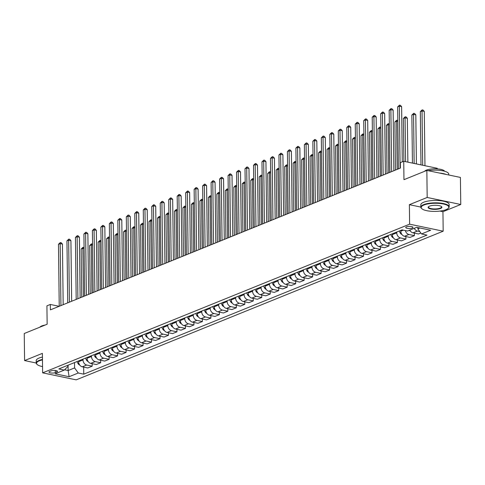 <?xml version="1.0" encoding="UTF-8"?>
<svg xmlns="http://www.w3.org/2000/svg" width="485" height="485" viewBox="0 0 485 485"><rect width="100%" height="100%" fill="white"/><g stroke="black" fill="none" stroke-linecap="round" stroke-linejoin="round"><path stroke-width="0.73" d="M406.454 226.841A3.625 1.067 179.3 0 0 405.733 227.495A3.625 1.067 179.3 0 0 408.218 228.477A3.625 1.067 179.3 0 0 412.262 228.059A3.625 1.067 179.3 0 0 412.984 227.404A3.625 1.067 179.3 0 0 410.498 226.422A3.625 1.067 179.3 0 0 406.454 226.841M437.306 168.895L437.3 168.295L403.732 161.281L400.337 162.651L400.404 168.065L50.379 309.873L50.313 304.459L46.918 305.835L47.142 324.235L24.25 333.51L24.583 360.573L36.223 363.01M460.75 204.488L460.417 177.425L426.849 170.405L427.182 197.468L409.376 204.682L409.613 224.173L443.181 231.187L442.944 211.702L460.75 204.488L427.182 197.468M409.613 224.173L42.625 372.85L76.194 379.864L443.181 231.187M55.29 372.619L56.781 372.019A3.51 1.037 179.3 0 0 57.479 371.389A3.51 1.037 179.3 0 0 55.072 370.437A3.51 1.037 179.3 0 0 51.155 370.843L49.664 371.443A3.51 1.037 179.3 0 0 48.967 372.074A3.51 1.037 179.3 0 0 51.374 373.026A3.51 1.037 179.3 0 0 55.29 372.619L55.266 370.455M64.596 369.788L68.142 370.528L74.587 367.921L78.267 373.007L83.753 374.159L427 235.098L421.513 233.952L417.827 228.859L419.955 227.998M78.267 373.007L69.106 376.718L55.138 373.796L64.293 370.085L67.87 366.514L67.858 365.272M421.513 233.952L430.668 230.242L416.7 227.319L407.539 231.03L402.053 229.878L58.806 368.939L64.293 370.085M403.732 161.281L403.957 179.68L426.849 170.405M42.625 372.85L42.389 353.365L24.583 360.573M59.17 306.314L50.313 304.459M68.076 365.187L68.142 370.528L69.106 376.718M74.52 362.574L74.587 367.921M78.588 360.925L78.6 361.725A4.529 3.462 67.9 0 0 82.28 366.812L87.773 367.963L92.18 366.175L92.15 363.671M83.002 359.136L83.008 359.937A4.529 3.462 67.9 0 0 86.688 365.029L92.18 366.175M87.07 357.487L87.076 358.288A4.529 3.462 67.9 0 0 90.762 363.38L96.248 364.526L100.662 362.738L100.625 360.234M91.477 355.705L91.489 356.505A4.529 3.462 67.9 0 0 95.169 361.592L100.662 362.738M95.551 354.056L95.557 354.856A4.529 3.462 67.9 0 0 99.237 359.943L104.73 361.089L109.137 359.306L109.107 356.796M99.958 352.268L99.965 353.068A4.529 3.462 67.9 0 0 103.651 358.154L109.137 359.306M104.026 350.619L104.039 351.419A4.529 3.462 67.9 0 0 107.718 356.505L113.211 357.657L117.619 355.869L117.588 353.365M108.44 348.83L108.446 349.63A4.529 3.462 67.9 0 0 112.126 354.723L117.619 355.869M112.508 347.181L112.514 347.981A4.529 3.462 67.9 0 0 116.2 353.074L121.686 354.22L126.094 352.431L126.064 349.928M116.915 345.399L116.927 346.199A4.529 3.462 67.9 0 0 120.607 351.286L126.094 352.431M120.989 343.75L120.995 344.55A4.529 3.462 67.9 0 0 124.675 349.637L130.168 350.782L134.575 349L134.545 346.49M125.397 341.961L125.403 342.762A4.529 3.462 67.9 0 0 129.089 347.848L134.575 349M129.465 340.312L129.477 341.113A4.529 3.462 67.9 0 0 133.157 346.199L138.649 347.351L143.057 345.562L143.026 343.059M133.872 338.53L133.884 339.324A4.529 3.462 67.9 0 0 137.564 344.417L143.057 345.562M137.946 336.881L137.952 337.675A4.529 3.462 67.9 0 0 141.638 342.768L147.125 343.913L151.532 342.125L151.502 339.621M142.354 335.093L142.366 335.893A4.529 3.462 67.9 0 0 146.046 340.979L151.532 342.125M146.428 333.444L146.434 334.244A4.529 3.462 67.9 0 0 150.114 339.33L155.606 340.476L160.014 338.694L159.983 336.184M150.835 331.655L150.841 332.455A4.529 3.462 67.9 0 0 154.527 337.548L160.014 338.694M154.903 330.006L154.915 330.806A4.529 3.462 67.9 0 0 158.595 335.899L164.082 337.045L168.495 335.256L168.465 332.752M159.31 328.224L159.322 329.018A4.529 3.462 67.9 0 0 163.002 334.11L168.495 335.256M163.384 326.575L163.39 327.369A4.529 3.462 67.9 0 0 167.076 332.461L172.563 333.607L176.97 331.825L176.94 329.315M167.792 324.786L167.804 325.587A4.529 3.462 67.9 0 0 171.484 330.673L176.97 331.825M171.86 323.137L171.872 323.938A4.529 3.462 67.9 0 0 175.552 329.024L181.044 330.176L185.452 328.387L185.422 325.878M176.273 321.349L176.279 322.149A4.529 3.462 67.9 0 0 179.965 327.242L185.452 328.387M180.341 319.7L180.353 320.5A4.529 3.462 67.9 0 0 184.033 325.593L189.52 326.738L193.933 324.95L193.903 322.446M184.749 317.917L184.761 318.718A4.529 3.462 67.9 0 0 188.441 323.804L193.933 324.95M188.823 316.268L188.829 317.069A4.529 3.462 67.9 0 0 192.515 322.155L198.001 323.301L202.409 321.519L202.378 319.009M193.23 314.48L193.242 315.28A4.529 3.462 67.9 0 0 196.922 320.367L202.409 321.519M197.298 312.831L197.31 313.631A4.529 3.462 67.9 0 0 200.99 318.718L206.483 319.87L210.89 318.081L210.86 315.577M201.712 311.043L201.718 311.843A4.529 3.462 67.9 0 0 205.404 316.935L210.89 318.081M205.779 309.394L205.792 310.194A4.529 3.462 67.9 0 0 209.471 315.286L214.958 316.432L219.372 314.644L219.341 312.14M210.187 307.611L210.199 308.411A4.529 3.462 67.9 0 0 213.879 313.498L219.372 314.644M214.261 305.962L214.267 306.762A4.529 3.462 67.9 0 0 217.953 311.849L223.439 312.995L227.847 311.212L227.817 308.702M218.668 304.174L218.68 304.974A4.529 3.462 67.9 0 0 222.36 310.06L227.847 311.212M222.736 302.525L222.748 303.325A4.529 3.462 67.9 0 0 226.428 308.411L231.921 309.563L236.328 307.775L236.298 305.271M227.15 300.736L227.156 301.537A4.529 3.462 67.9 0 0 230.842 306.629L236.328 307.775M231.218 299.087L231.23 299.888A4.529 3.462 67.9 0 0 234.91 304.98L240.396 306.126L244.81 304.337L244.779 301.834M235.625 297.305L235.637 298.105A4.529 3.462 67.9 0 0 239.317 303.192L244.81 304.337M239.699 295.656L239.705 296.456A4.529 3.462 67.9 0 0 243.391 301.543L248.878 302.688L253.285 300.906L253.255 298.396M244.107 293.868L244.119 294.668A4.529 3.462 67.9 0 0 247.799 299.754L253.285 300.906M248.174 292.219L248.187 293.019A4.529 3.462 67.9 0 0 251.867 298.105L257.359 299.257L261.767 297.469L261.736 294.965M252.588 290.436L252.594 291.23A4.529 3.462 67.9 0 0 256.28 296.323L261.767 297.469M256.656 288.787L256.668 289.581A4.529 3.462 67.9 0 0 260.348 294.674L265.835 295.82L270.248 294.031L270.218 291.527M261.063 286.999L261.075 287.799A4.529 3.462 67.9 0 0 264.755 292.885L270.248 294.031M265.137 285.35L265.143 286.15A4.529 3.462 67.9 0 0 268.829 291.236L274.316 292.382L278.723 290.6L278.693 288.09M269.545 283.561L269.557 284.362A4.529 3.462 67.9 0 0 273.237 289.454L278.723 290.6M273.613 281.912L273.625 282.713A4.529 3.462 67.9 0 0 277.305 287.805L282.797 288.951L287.205 287.162L287.175 284.659M278.026 280.13L278.032 280.924A4.529 3.462 67.9 0 0 281.718 286.017L287.205 287.162M282.094 278.481L282.106 279.275A4.529 3.462 67.9 0 0 285.786 284.368L291.273 285.513L295.686 283.731L295.656 281.221M286.502 276.692L286.514 277.493A4.529 3.462 67.9 0 0 290.194 282.579L295.686 283.731M290.576 275.043L290.582 275.844A4.529 3.462 67.9 0 0 294.268 280.93L299.754 282.082L304.162 280.294L304.131 277.784M294.983 273.255L294.995 274.055A4.529 3.462 67.9 0 0 298.675 279.148L304.162 280.294M299.051 271.606L299.063 272.406A4.529 3.462 67.9 0 0 302.743 277.499L308.236 278.645L312.643 276.856L312.613 274.352M303.464 269.824L303.471 270.624A4.529 3.462 67.9 0 0 307.157 275.71L312.643 276.856M307.532 268.175L307.545 268.975A4.529 3.462 67.9 0 0 311.224 274.061L316.711 275.207L321.125 273.425L321.094 270.915M311.94 266.386L311.952 267.187A4.529 3.462 67.9 0 0 315.632 272.273L321.125 273.425M316.014 264.737L316.02 265.537A4.529 3.462 67.9 0 0 319.706 270.624L325.192 271.776L329.6 269.987L329.57 267.484M320.421 262.949L320.433 263.749A4.529 3.462 67.9 0 0 324.113 268.842L329.6 269.987M324.489 261.3L324.501 262.1A4.529 3.462 67.9 0 0 328.181 267.193L333.674 268.338L338.081 266.55L338.051 264.046M328.903 259.517L328.909 260.318A4.529 3.462 67.9 0 0 332.595 265.404L338.081 266.55M332.971 257.868L332.983 258.669A4.529 3.462 67.9 0 0 336.663 263.755L342.149 264.901L346.563 263.119L346.532 260.609M337.378 256.08L337.39 256.88A4.529 3.462 67.9 0 0 341.07 261.967L346.563 263.119M341.452 254.431L341.458 255.231A4.529 3.462 67.9 0 0 345.144 260.318L350.631 261.47L355.038 259.681L355.008 257.177M345.86 252.643L345.872 253.443A4.529 3.462 67.9 0 0 349.552 258.535L355.038 259.681M349.928 251L349.94 251.794A4.529 3.462 67.9 0 0 353.62 256.886L359.112 258.032L363.52 256.244L363.489 253.74M354.341 249.211L354.347 250.011A4.529 3.462 67.9 0 0 358.033 255.098L363.52 256.244M358.409 247.562L358.421 248.362A4.529 3.462 67.9 0 0 362.101 253.449L367.588 254.595L372.001 252.812L371.971 250.302M362.816 245.774L362.828 246.574A4.529 3.462 67.9 0 0 366.508 251.66L372.001 252.812M366.89 244.125L366.896 244.925A4.529 3.462 67.9 0 0 370.582 250.011L376.069 251.163L380.476 249.375L380.446 246.871M371.298 242.342L371.31 243.137A4.529 3.462 67.9 0 0 374.99 248.229L380.476 249.375M375.366 240.693L375.378 241.488A4.529 3.462 67.9 0 0 379.058 246.58L384.55 247.726L388.958 245.944L388.928 243.434M379.779 238.905L379.785 239.705A4.529 3.462 67.9 0 0 383.471 244.792L388.958 245.944M383.847 237.256L383.859 238.056A4.529 3.462 67.9 0 0 387.539 243.143L393.026 244.294L397.439 242.506L397.409 239.996M388.255 235.467L388.267 236.268A4.529 3.462 67.9 0 0 391.947 241.36L397.439 242.506M392.329 233.819L392.335 234.619A4.529 3.462 67.9 0 0 396.021 239.711L401.507 240.857L405.915 239.069L405.884 236.565M396.736 232.036L396.748 232.83A4.529 3.462 67.9 0 0 400.428 237.923L405.915 239.069M400.804 230.387L400.816 231.181A4.529 3.462 67.9 0 0 404.496 236.274L409.989 237.42L414.396 235.637L414.366 233.127M417.815 227.55L417.827 228.859M83.753 374.159L83.669 367.103M420.841 233.024L418.464 233.988L412.978 232.836A4.529 3.462 67.9 0 1 409.843 230.096M405.369 230.575A4.529 3.462 67.9 0 0 408.91 234.485L414.396 235.637M414.251 228.308A4.529 3.462 67.9 0 0 417.385 231.054L419.78 231.551M409.376 204.682L420.847 207.083M439.943 211.078L442.944 211.702M63.183 304.683L62.438 244.076L60.17 243.603L60.928 305.598M58.479 244.288L60.328 242.542L60.17 243.603L58.479 244.288L59.231 306.284M60.328 242.542L61.231 242.73L62.438 244.076M79.685 364.987A3.001 2.292 -112.1 0 1 77.885 363.332L77 361.567M78.285 361.046L78.6 361.664M83.444 296.474L82.856 248.344L81.159 249.029L81.747 297.166M84.093 248.605L82.856 248.344L83.008 247.283L84.081 247.659M81.159 249.029L83.008 247.283M71.659 301.252L70.919 240.639L68.652 240.166L69.41 302.161M66.954 240.857L68.803 239.111L68.652 240.166L66.954 240.857L67.712 302.846M68.803 239.111L69.713 239.299L70.919 240.639M80.14 297.814L79.401 237.207L77.133 236.735L77.891 298.73M75.436 237.42L77.285 235.674L77.133 236.735L75.436 237.42L76.194 299.415M77.285 235.674L78.194 235.862L79.401 237.207M88.622 294.377L87.876 233.77L85.609 233.297L86.366 295.292M83.917 233.982L85.766 232.236L85.609 233.297L83.917 233.982L84.669 295.977M85.766 232.236L86.669 232.43L87.876 233.77M88.161 361.549A3.001 2.292 -112.1 0 1 86.366 359.894L85.481 358.136M86.766 357.615L87.076 358.227M91.92 293.043L91.332 244.907L89.634 245.598L90.222 293.728M92.574 245.167L91.332 244.907L91.489 243.852L92.562 244.228M89.634 245.598L91.489 243.852M96.642 358.112A3.001 2.292 -112.1 0 1 94.848 356.463L93.957 354.699M95.248 354.177L95.557 354.796M100.401 289.606L99.813 241.475L98.115 242.16L98.704 290.291M101.05 241.736L99.813 241.475L99.965 240.414L101.038 240.79M98.115 242.16L99.965 240.414M105.124 354.68A3.001 2.292 -112.1 0 1 103.323 353.025L102.438 351.261M103.723 350.74L104.039 351.358M108.882 286.168L108.294 238.038L106.597 238.723L107.185 286.859M109.531 238.299L108.294 238.038L108.446 236.977L109.519 237.353M106.597 238.723L108.446 236.977M97.097 290.945L96.357 230.333L94.09 229.86L94.848 291.855M92.392 230.551L94.242 228.805L94.09 229.86L92.392 230.551L93.15 292.546M94.242 228.805L95.151 228.993L96.357 230.333M113.599 351.243A3.001 2.292 -112.1 0 1 111.805 349.588L110.913 347.83M112.205 347.308L112.514 347.921M117.358 282.737L116.77 234.607L115.072 235.292L115.66 283.422M118.013 234.861L116.77 234.607L116.927 233.546L118 233.922M115.072 235.292L116.927 233.546M42.468 359.9A13.822 4.068 179.3 0 0 39.315 360.834A13.822 4.068 179.3 0 0 37.254 364.568A13.822 4.068 179.3 0 0 42.547 366.593M37.254 364.568L36.927 364.277A14.162 4.171 -0.7 0 1 36.223 362.998A14.162 4.171 -0.7 0 1 39.043 360.452A14.162 4.171 -0.7 0 1 42.462 359.458M39.97 327.145A10.197 3.001 -0.7 0 1 41.789 325.938A10.197 3.001 -0.7 0 1 45.141 325.047M36.223 362.998L36.193 360.616A14.162 4.171 -0.7 0 1 39.012 358.075A14.162 4.171 -0.7 0 1 42.431 357.075M423.945 205.016A13.822 4.068 179.3 0 0 421.877 208.744A13.822 4.068 179.3 0 0 432.772 211.369A13.822 4.068 179.3 0 0 446.079 209.641A13.822 4.068 179.3 0 0 448.176 208.423A13.822 4.068 179.3 0 0 441.344 203.639A13.822 4.068 179.3 0 0 423.945 205.016M421.877 208.744L421.55 208.453A14.162 4.171 -0.7 0 1 420.847 207.174A14.162 4.171 -0.7 0 1 423.666 204.634A14.162 4.171 -0.7 0 1 439.452 202.991A14.162 4.171 -0.7 0 1 449.165 206.828A14.162 4.171 -0.7 0 1 448.492 208.126L448.176 208.423M429.474 206.167A6.911 2.037 -0.7 0 1 436.13 205.307A6.911 2.037 -0.7 0 1 441.574 206.622A6.911 2.037 -0.7 0 1 440.544 208.483A6.911 2.037 -0.7 0 1 431.844 209.174A6.911 2.037 -0.7 0 1 428.431 206.78A6.911 2.037 -0.7 0 1 429.474 206.167M428.613 206.628A6.572 1.934 179.3 0 0 428.437 207.083A6.572 1.934 179.3 0 0 432.947 208.865A6.572 1.934 179.3 0 0 440.271 208.101A6.572 1.934 179.3 0 0 441.574 206.919A6.572 1.934 179.3 0 0 441.392 206.477M424.593 171.32A10.197 3.001 -0.7 0 1 426.412 170.114A10.197 3.001 -0.7 0 1 437.064 168.877A10.197 3.001 -0.7 0 1 444.66 171.26M420.847 207.174L420.816 204.791A14.162 4.171 -0.7 0 1 423.635 202.251A14.162 4.171 -0.7 0 1 439.422 200.608A14.162 4.171 -0.7 0 1 449.14 204.446L449.165 206.828M439.434 173.036A14.162 4.171 -0.7 0 1 446.067 174.424M428.128 170.671A14.162 4.171 -0.7 0 1 448.764 174.133L448.777 174.988M105.578 287.508L104.839 226.901L102.571 226.428L103.329 288.423M100.874 227.113L102.723 225.367L102.571 226.428L100.874 227.113L101.632 289.108M102.723 225.367L103.632 225.555L104.839 226.901M122.081 347.812A3.001 2.292 -112.1 0 1 120.286 346.157L119.395 344.392M120.686 343.871L120.995 344.489M125.839 279.299L125.251 231.169L123.554 231.854L124.142 279.99M126.488 231.43L125.251 231.169L125.403 230.108L126.476 230.484M123.554 231.854L125.403 230.108M114.06 284.071L113.314 223.464L111.047 222.991L111.805 284.986M109.349 223.676L111.204 221.93L111.047 222.991L109.349 223.676L110.107 285.671M111.204 221.93L112.108 222.124L113.314 223.464M130.562 344.374A3.001 2.292 -112.1 0 1 128.761 342.719L127.876 340.955M129.162 340.434L129.477 341.052M134.315 275.868L133.727 227.732L132.035 228.423L132.623 276.553M134.969 227.992L133.727 227.732L133.884 226.677L134.957 227.047M132.035 228.423L133.884 226.677M122.535 280.639L121.796 220.032L119.528 219.553L120.286 281.549M117.831 220.245L119.68 218.499L119.528 219.553L117.831 220.245L118.589 282.24M119.68 218.499L120.589 218.686L121.796 220.032M139.037 340.937A3.001 2.292 -112.1 0 1 137.243 339.282L136.352 337.524M137.643 337.002L137.952 337.615M142.796 272.431L142.208 224.3L140.511 224.985L141.099 273.116M143.451 224.555L142.208 224.3L142.366 223.239L143.439 223.615M140.511 224.985L142.366 223.239M131.017 277.202L130.277 216.595L128.01 216.122L128.761 278.117M126.312 216.807L128.161 215.061L128.01 216.122L126.312 216.807L127.07 278.802M128.161 215.061L129.071 215.249L130.277 216.595M147.519 337.505A3.001 2.292 -112.1 0 1 145.724 335.85L144.833 334.086M146.124 333.565L146.434 334.183M151.278 268.993L150.689 220.863L148.992 221.548L149.58 269.684M151.926 221.124L150.689 220.863L150.841 219.802L151.914 220.178M148.992 221.548L150.841 219.802M139.492 273.77L138.752 213.157L136.485 212.685L137.243 274.68M134.788 213.37L136.643 211.624L136.485 212.685L134.788 213.37L135.545 275.365M136.643 211.624L137.546 211.818L138.752 213.157M156 334.068A3.001 2.292 -112.1 0 1 154.2 332.413L153.315 330.655M154.6 330.127L154.915 330.746M159.753 265.562L159.165 217.425L157.473 218.117L158.061 266.247M160.408 217.686L159.165 217.425L159.322 216.371L160.396 216.74M157.473 218.117L159.322 216.371M147.974 270.333L147.234 209.726L144.966 209.247L145.724 271.242M143.269 209.938L145.118 208.192L144.966 209.247L143.269 209.938L144.027 271.933M145.118 208.192L146.027 208.38L147.234 209.726M164.476 330.631A3.001 2.292 -112.1 0 1 162.681 328.975L161.79 327.217M163.081 326.696L163.39 327.308M168.234 262.124L167.646 213.994L165.949 214.679L166.537 262.809M168.889 214.249L167.646 213.994L167.804 212.933L168.877 213.309M165.949 214.679L167.804 212.933M156.455 266.895L155.715 206.289L153.448 205.816L154.2 267.811M151.75 206.501L153.6 204.755L153.448 205.816L151.75 206.501L152.508 268.496M153.6 204.755L154.509 204.943L155.715 206.289M172.957 327.199A3.001 2.292 -112.1 0 1 171.163 325.544L170.271 323.78M171.563 323.259L171.872 323.877M176.716 258.687L176.128 210.557L174.43 211.242L175.018 259.378M177.364 210.817L176.128 210.557L176.279 209.496L177.352 209.872M174.43 211.242L176.279 209.496M164.93 263.464L164.191 202.851L161.923 202.378L162.681 264.373M160.226 203.063L162.081 201.317L161.923 202.378L160.226 203.063L160.984 265.059M162.081 201.317L162.984 201.511L164.191 202.851M181.432 323.762A3.001 2.292 -112.1 0 1 179.638 322.107L178.753 320.349M180.038 319.821L180.353 320.439M185.191 255.255L184.603 207.119L182.912 207.81L183.5 255.941M185.846 207.38L184.603 207.119L184.761 206.064L185.834 206.44M182.912 207.81L184.761 206.064M173.412 260.027L172.672 199.42L170.405 198.941L171.163 260.936M168.707 199.632L170.556 197.886L170.405 198.941L168.707 199.632L169.465 261.627M170.556 197.886L171.466 198.074L172.672 199.42M189.914 320.324A3.001 2.292 -112.1 0 1 188.119 318.675L187.228 316.911M188.519 316.39L188.829 317.008M193.673 251.818L193.085 203.688L191.387 204.373L191.975 252.503M194.327 203.949L193.085 203.688L193.242 202.627L194.315 203.003M191.387 204.373L193.242 202.627M181.893 256.589L181.154 195.982L178.886 195.51L179.638 257.505M177.189 196.195L179.038 194.449L178.886 195.51L177.189 196.195L177.946 258.19M179.038 194.449L179.947 194.637L181.154 195.982M198.395 316.893A3.001 2.292 -112.1 0 1 196.601 315.238L195.71 313.474M197.001 312.952L197.31 313.571M202.154 248.381L201.566 200.25L199.868 200.935L200.457 249.072M202.803 200.511L201.566 200.25L201.718 199.189L202.791 199.565M199.868 200.935L201.718 199.189M190.369 253.158L189.629 192.545L187.362 192.072L188.119 254.067M185.664 192.763L187.519 191.017L187.362 192.072L185.664 192.763L186.422 254.752M187.519 191.017L188.422 191.205L189.629 192.545M206.871 313.455A3.001 2.292 -112.1 0 1 205.076 311.8L204.191 310.042M205.476 309.521L205.792 310.133M210.629 244.949L210.041 196.813L208.35 197.504L208.938 245.634M211.284 197.074L210.041 196.813L210.199 195.758L211.272 196.134M208.35 197.504L210.199 195.758M198.85 249.72L198.11 189.114L195.843 188.641L196.601 250.636M194.145 189.326L195.995 187.58L195.843 188.641L194.145 189.326L194.903 251.321M195.995 187.58L196.904 187.768L198.11 189.114M215.352 310.018A3.001 2.292 -112.1 0 1 213.558 308.369L212.666 306.605M213.958 306.083L214.267 306.702M219.111 241.512L218.523 193.382L216.825 194.067L217.413 242.197M219.766 193.642L218.523 193.382L218.68 192.321L219.754 192.697M216.825 194.067L218.68 192.321M207.331 246.283L206.592 185.676L204.318 185.203L205.076 247.198M202.627 185.888L204.476 184.142L204.318 185.203L202.627 185.888L203.385 247.883M204.476 184.142L205.385 184.336L206.592 185.676M223.834 306.587A3.001 2.292 -112.1 0 1 222.039 304.932L221.148 303.167M222.439 302.646L222.748 303.264M227.592 238.08L227.004 189.944L225.307 190.635L225.895 238.765M228.241 190.205L227.004 189.944L227.156 188.889L228.229 189.259M225.307 190.635L227.156 188.889M215.807 242.852L215.067 182.245L212.8 181.766L213.558 243.761M211.102 182.457L212.957 180.711L212.8 181.766L211.102 182.457L211.86 244.452M212.957 180.711L213.861 180.899L215.067 182.245M232.309 303.149A3.001 2.292 -112.1 0 1 230.514 301.494L229.629 299.736M230.915 299.215L231.23 299.827M236.068 234.643L235.48 186.513L233.788 187.198L234.376 235.328M236.722 186.767L235.48 186.513L235.637 185.452L236.71 185.828M233.788 187.198L235.637 185.452M224.288 239.414L223.549 178.807L221.281 178.334L222.039 240.33M219.584 179.02L221.433 177.274L221.281 178.334L219.584 179.02L220.342 241.015M221.433 177.274L222.342 177.462L223.549 178.807M240.79 299.718A3.001 2.292 -112.1 0 1 238.996 298.063L238.105 296.299M239.396 295.777L239.705 296.396M244.549 231.206L243.961 183.075L242.264 183.76L242.852 231.897M245.204 183.336L243.961 183.075L244.119 182.014L245.192 182.39M242.264 183.76L244.119 182.014M232.77 235.983L232.03 175.37L229.757 174.897L230.514 236.892M228.065 175.582L229.914 173.836L229.757 174.897L228.065 175.582L228.823 237.577M229.914 173.836L230.824 174.03L232.03 175.37M249.272 296.28A3.001 2.292 -112.1 0 1 247.477 294.625L246.586 292.861M247.877 292.34L248.187 292.958M253.031 227.774L252.442 179.638L250.745 180.329L251.333 228.459M253.679 179.899L252.442 179.638L252.594 178.583L253.667 178.953M250.745 180.329L252.594 178.583M241.245 232.545L240.505 171.939L238.238 171.46L238.996 233.455M236.541 172.151L238.396 170.405L238.238 171.46L236.541 172.151L237.298 234.146M238.396 170.405L239.299 170.593L240.505 171.939M257.747 292.843A3.001 2.292 -112.1 0 1 255.953 291.188L255.068 289.43M256.353 288.908L256.668 289.521M261.506 224.337L260.918 176.207L259.226 176.892L259.815 225.022M262.161 176.461L260.918 176.207L261.075 175.146L262.149 175.521M259.226 176.892L261.075 175.146M249.726 229.108L248.987 168.501L246.719 168.028L247.477 230.023M245.022 168.713L246.871 166.967L246.719 168.028L245.022 168.713L245.78 230.708M246.871 166.967L247.78 167.155L248.987 168.501M266.229 289.412A3.001 2.292 -112.1 0 1 264.434 287.757L263.543 285.992M264.834 285.471L265.143 286.089M269.987 220.899L269.399 172.769L267.702 173.454L268.29 221.59M270.642 173.03L269.399 172.769L269.557 171.708L270.63 172.084M267.702 173.454L269.557 171.708M258.208 225.677L257.468 165.064L255.195 164.591L255.953 226.586M253.503 165.276L255.352 163.53L255.195 164.591L253.503 165.276L254.261 227.271M255.352 163.53L256.262 163.724L257.468 165.064M274.71 285.974A3.001 2.292 -112.1 0 1 272.916 284.319L272.024 282.561M273.316 282.034L273.625 282.652M278.469 217.468L277.881 169.332L276.183 170.023L276.771 218.153M279.117 169.592L277.881 169.332L278.032 168.277L279.105 168.647M276.183 170.023L278.032 168.277M266.683 222.239L265.944 161.632L263.676 161.153L264.434 223.148M261.979 161.844L263.834 160.098L263.676 161.153L261.979 161.844L262.737 223.84M263.834 160.098L264.737 160.286L265.944 161.632M283.185 282.537A3.001 2.292 -112.1 0 1 281.391 280.882L280.506 279.124M281.791 278.602L282.106 279.221M286.944 214.03L286.356 165.9L284.665 166.585L285.253 214.716M287.599 166.155L286.356 165.9L286.514 164.839L287.587 165.215M284.665 166.585L286.514 164.839M275.165 218.802L274.425 158.195L272.158 157.722L272.916 219.717M270.46 158.407L272.309 156.661L272.158 157.722L270.46 158.407L271.218 220.402M272.309 156.661L273.219 156.849L274.425 158.195M291.667 279.105A3.001 2.292 -112.1 0 1 289.872 277.45L288.981 275.686M290.272 275.165L290.582 275.783M295.426 210.593L294.838 162.463L293.14 163.148L293.728 211.284M296.074 162.724L294.838 162.463L294.995 161.402L296.068 161.778M293.14 163.148L294.995 161.402M283.646 215.37L282.907 154.757L280.633 154.285L281.391 216.28M278.942 154.97L280.791 153.224L280.633 154.285L278.942 154.97L279.7 216.965M280.791 153.224L281.7 153.418L282.907 154.757M300.148 275.668A3.001 2.292 -112.1 0 1 298.348 274.013L297.463 272.255M298.754 271.733L299.063 272.346M303.907 207.162L303.319 159.025L301.621 159.717L302.21 207.847M304.556 159.286L303.319 159.025L303.471 157.971L304.544 158.346M301.621 159.717L303.471 157.971M292.122 211.933L291.382 151.326L289.115 150.853L289.872 212.842M287.417 151.538L289.272 149.792L289.115 150.853L287.417 151.538L288.175 213.533M289.272 149.792L290.175 149.98L291.382 151.326M308.624 272.231A3.001 2.292 -112.1 0 1 306.829 270.581L305.944 268.817M307.229 268.296L307.545 268.914M312.382 203.724L311.794 155.594L310.103 156.279L310.691 204.409M313.037 155.855L311.794 155.594L311.952 154.533L313.025 154.909M310.103 156.279L311.952 154.533M300.603 208.495L299.863 147.889L297.596 147.416L298.354 209.411M295.898 148.101L297.748 146.355L297.596 147.416L295.898 148.101L296.656 210.096M297.748 146.355L298.657 146.543L299.863 147.889M317.105 268.799A3.001 2.292 -112.1 0 1 315.311 267.144L314.419 265.38M315.711 264.858L316.02 265.477M320.864 200.287L320.276 152.157L318.578 152.842L319.166 200.978M321.513 152.417L320.276 152.157L320.427 151.096L321.507 151.472M318.578 152.842L320.427 151.096M309.084 205.064L308.345 144.451L306.071 143.978L306.829 205.973M304.38 144.669L306.229 142.923L306.071 143.978L304.38 144.669L305.138 206.665M306.229 142.923L307.138 143.111L308.345 144.451M325.587 265.362A3.001 2.292 -112.1 0 1 323.786 263.707L322.901 261.948M324.192 261.427L324.501 262.039M329.345 196.855L328.757 148.719L327.06 149.41L327.648 197.54M329.994 148.98L328.757 148.719L328.909 147.664L329.982 148.04M327.06 149.41L328.909 147.664M317.56 201.627L316.82 141.02L314.553 140.547L315.311 202.542M312.855 141.232L314.71 139.486L314.553 140.547L312.855 141.232L313.613 203.227M314.71 139.486L315.614 139.674L316.82 141.02M334.062 261.93A3.001 2.292 -112.1 0 1 332.267 260.275L331.382 258.511M332.668 257.99L332.983 258.608M337.821 193.418L337.233 145.288L335.541 145.973L336.129 194.103M338.475 145.548L337.233 145.288L337.39 144.227L338.463 144.603M335.541 145.973L337.39 144.227M326.041 198.189L325.302 137.582L323.034 137.109L323.792 199.105M321.337 137.795L323.186 136.049L323.034 137.109L321.337 137.795L322.095 199.79M323.186 136.049L324.095 136.243L325.302 137.582M342.543 258.493A3.001 2.292 -112.1 0 1 340.749 256.838L339.858 255.074M341.149 254.552L341.458 255.171M346.302 189.987L345.714 141.85L344.017 142.541L344.605 190.672M346.951 142.111L345.714 141.85L345.866 140.796L346.945 141.165M344.017 142.541L345.866 140.796M334.523 194.758L333.783 134.151L331.51 133.672L332.267 195.667M329.818 134.363L331.667 132.617L331.51 133.672L329.818 134.363L330.576 196.358M331.667 132.617L332.577 132.805L333.783 134.151M351.025 255.055A3.001 2.292 -112.1 0 1 349.224 253.4L348.339 251.642M349.63 251.121L349.94 251.733M354.784 186.549L354.195 138.419L352.498 139.104L353.086 187.234M355.432 138.674L354.195 138.419L354.347 137.358L355.42 137.734M352.498 139.104L354.347 137.358M342.998 191.32L342.258 130.714L339.991 130.241L340.749 192.236M338.294 130.926L340.149 129.18L339.991 130.241L338.294 130.926L339.051 192.921M340.149 129.18L341.052 129.368L342.258 130.714M359.5 251.624A3.001 2.292 -112.1 0 1 357.706 249.969L356.821 248.205M358.106 247.683L358.415 248.302M363.259 183.112L362.671 134.982L360.979 135.667L361.567 183.803M363.914 135.242L362.671 134.982L362.828 133.921L363.902 134.297M360.979 135.667L362.828 133.921M351.479 187.889L350.74 127.276L348.472 126.803L349.23 188.798M346.775 127.488L348.624 125.742L348.472 126.803L346.775 127.488L347.533 189.483M348.624 125.742L349.533 125.936L350.74 127.276M367.982 248.187A3.001 2.292 -112.1 0 1 366.187 246.532L365.296 244.773M366.587 244.246L366.896 244.864M371.74 179.68L371.152 131.544L369.455 132.235L370.043 180.365M372.389 131.805L371.152 131.544L371.304 130.489L372.383 130.859M369.455 132.235L371.304 130.489M359.961 184.452L359.215 123.845L356.948 123.366L357.706 185.361M355.256 124.057L357.105 122.311L356.948 123.366L355.256 124.057L356.014 186.052M357.105 122.311L358.015 122.499L359.215 123.845M376.463 244.749A3.001 2.292 -112.1 0 1 374.662 243.094L373.777 241.336M375.069 240.815L375.378 241.427M380.222 176.243L379.634 128.113L377.936 128.798L378.524 176.928M380.87 128.367L379.634 128.113L379.785 127.052L380.858 127.428M377.936 128.798L379.785 127.052M368.436 181.014L367.697 120.407L365.429 119.934L366.187 181.93M363.732 120.62L365.587 118.873L365.429 119.934L363.732 120.62L364.49 182.615M365.587 118.873L366.49 119.061L367.697 120.407M384.938 241.318A3.001 2.292 -112.1 0 1 383.144 239.663L382.259 237.899M383.544 237.377L383.853 237.996M388.697 172.805L388.109 124.675L386.418 125.36L387.006 173.497M389.352 124.936L388.109 124.675L388.267 123.614L389.34 123.99M386.418 125.36L388.267 123.614M376.918 177.583L376.178 116.97L373.911 116.497L374.669 178.492M372.213 117.182L374.062 115.436L373.911 116.497L372.213 117.182L372.971 179.177M374.062 115.436L374.972 115.63L376.178 116.97M393.42 237.88A3.001 2.292 -112.1 0 1 391.625 236.225L390.734 234.467M392.025 233.94L392.335 234.558M397.179 169.374L396.591 121.238L394.893 121.929L395.481 170.059M397.827 121.499L396.591 121.238L396.742 120.183L397.821 120.559M394.893 121.929L396.742 120.183M385.399 174.145L384.654 113.538L382.386 113.06L383.144 175.055M380.695 113.751L382.544 112.005L382.386 113.06L380.695 113.751L381.452 175.746M382.544 112.005L383.447 112.193L384.654 113.538M401.901 234.443A3.001 2.292 -112.1 0 1 400.101 232.794L399.216 231.03M407.873 162.142L407.339 118.279L405.072 117.806L403.374 118.492L403.896 161.311M400.507 230.508L400.816 231.127M405.605 161.669L405.072 117.806L405.224 116.746L406.133 116.933L407.339 118.279M403.374 118.492L405.224 116.746M393.875 170.708L393.135 110.101L390.868 109.628L391.625 171.623M389.17 110.313L391.019 108.567L390.868 109.628L389.17 110.313L389.928 172.308M391.019 108.567L391.928 108.755L393.135 110.101M410.377 231.012A3.001 2.292 -112.1 0 1 409.279 230.32M416.415 163.93L415.815 114.842L413.547 114.369L411.856 115.054L412.438 163.099M414.148 163.457L413.547 114.369L413.705 113.308L414.608 113.502L415.815 114.842M411.856 115.054L413.705 113.308M402.289 161.863L401.616 106.664L399.349 106.191L400.107 168.186M397.651 106.882L399.501 105.136L399.349 106.191L397.651 106.882L398.409 168.871M399.501 105.136L400.41 105.324L401.616 106.664M424.963 165.718L424.296 111.411L422.029 110.932L420.331 111.623L420.986 164.882M422.69 165.239L422.029 110.932L422.18 109.877L423.09 110.065L424.296 111.411M420.331 111.623L422.18 109.877M83.008 359.937L78.6 361.725M91.489 356.505L87.076 358.288M99.965 353.068L95.557 354.856M108.446 349.63L104.039 351.419M116.927 346.199L112.514 347.981M125.403 342.762L120.995 344.55M133.884 339.324L129.477 341.113M142.366 335.893L137.952 337.675M150.841 332.455L146.434 334.244M159.322 329.018L154.915 330.806M167.804 325.587L163.39 327.369M176.279 322.149L171.872 323.938M184.761 318.718L180.353 320.5M193.242 315.28L188.829 317.069M201.718 311.843L197.31 313.631M210.199 308.411L205.792 310.194M218.68 304.974L214.267 306.762M227.156 301.537L222.748 303.325M235.637 298.105L231.23 299.888M244.119 294.668L239.705 296.456M252.594 291.23L248.187 293.019M261.075 287.799L256.668 289.581M269.557 284.362L265.143 286.15M278.032 280.924L273.625 282.713M286.514 277.493L282.106 279.275M294.995 274.055L290.582 275.844M303.471 270.624L299.063 272.406M311.952 267.187L307.545 268.975M320.433 263.749L316.02 265.537M328.909 260.318L324.501 262.1M337.39 256.88L332.983 258.669M345.872 253.443L341.458 255.231M354.347 250.011L349.94 251.794M362.828 246.574L358.421 248.362M371.31 243.137L366.896 244.925M379.785 239.705L375.378 241.488M388.267 236.268L383.859 238.056M396.748 232.83L392.335 234.619M403.356 230.157L400.816 231.181M86.688 365.029L82.28 366.812M95.169 361.592L90.762 363.38M103.651 358.154L99.237 359.943M112.126 354.723L107.718 356.505M120.607 351.286L116.2 353.074M129.089 347.848L124.675 349.637M137.564 344.417L133.157 346.199M146.046 340.979L141.638 342.768M154.527 337.548L150.114 339.33M163.002 334.11L158.595 335.899M171.484 330.673L167.076 332.461M179.965 327.242L175.552 329.024M188.441 323.804L184.033 325.593M196.922 320.367L192.515 322.155M205.404 316.935L200.99 318.718M213.879 313.498L209.471 315.286M222.36 310.06L217.953 311.849M230.842 306.629L226.428 308.411M239.317 303.192L234.91 304.98M247.799 299.754L243.391 301.543M256.28 296.323L251.867 298.105M264.755 292.885L260.348 294.674M273.237 289.454L268.829 291.236M281.718 286.017L277.305 287.805M290.194 282.579L285.786 284.368M298.675 279.148L294.268 280.93M307.157 275.71L302.743 277.499M315.632 272.273L311.224 274.061M324.113 268.842L319.706 270.624M332.595 265.404L328.181 267.193M341.07 261.967L336.663 263.755M349.552 258.535L345.144 260.318M358.033 255.098L353.62 256.886M366.508 251.66L362.101 253.449M374.99 248.229L370.582 250.011M383.471 244.792L379.058 246.58M391.947 241.36L387.539 243.143M400.428 237.923L396.021 239.711M408.91 234.485L404.496 236.274M417.385 231.054L412.978 232.836M56.769 370.77L56.781 372.019M77.885 363.332L78.764 362.974M86.366 359.894L87.239 359.543M94.848 356.463L95.721 356.105M103.323 353.025L104.202 352.668M111.805 349.588L112.678 349.236M120.286 346.157L121.159 345.799M128.761 342.719L129.641 342.368M137.243 339.282L138.116 338.93M145.724 335.85L146.597 335.493M154.2 332.413L155.079 332.061M162.681 328.975L163.554 328.624M171.163 325.544L172.036 325.186M179.638 322.107L180.517 321.755M188.119 318.675L188.992 318.318M196.601 315.238L197.474 314.88M205.076 311.8L205.955 311.449M213.558 308.369L214.431 308.011M222.039 304.932L222.912 304.58M230.514 301.494L231.387 301.143M238.996 298.063L239.869 297.705M247.477 294.625L248.35 294.274M255.953 291.188L256.826 290.836M264.434 287.757L265.307 287.399M272.916 284.319L273.789 283.967M281.391 280.882L282.264 280.53M289.872 277.45L290.745 277.093M298.348 274.013L299.227 273.661M306.829 270.581L307.702 270.224M315.311 267.144L316.184 266.786M323.786 263.707L324.665 263.355M332.267 260.275L333.14 259.918M340.749 256.838L341.622 256.486M349.224 253.4L350.103 253.049M357.706 249.969L358.579 249.611M366.187 246.532L367.06 246.18M374.662 243.094L375.542 242.742M383.144 239.663L384.017 239.305M391.625 236.225L392.498 235.874M400.101 232.794L400.98 232.436"/></g></svg>
